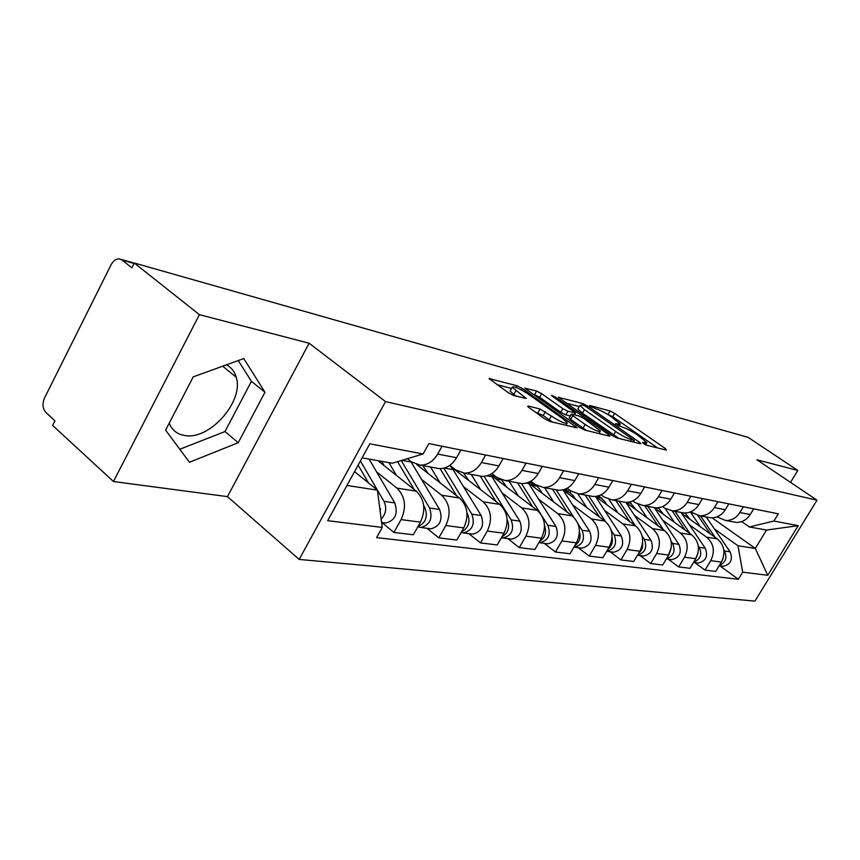 <?xml version="1.0" encoding="UTF-8"?>
<svg xmlns="http://www.w3.org/2000/svg" width="860" height="860" viewBox="0 0 860 860"><rect width="100%" height="100%" fill="white"/><g stroke="black" fill="none" stroke-linecap="round" stroke-linejoin="round"><path stroke-width="1.29" d="M643.312 443.502L646.688 445.265L666.436 450.113L665.371 448.554L614.685 413.391L610.052 410.962L589.605 405.425L590.186 406.414L596.206 408.876C600.506 410.263 605.547 412.897 611.331 416.767L620.296 423.991L615.394 423.797L622.446 427.173C626.703 428.517 631.778 431.161 637.679 435.106L646.957 442.62L642.603 442.406L643.312 443.502M226.406 364.844C231.34 367.392 234.608 371.498 236.22 377.185C244.315 401.383 209.098 440.987 184.18 435.396C176.924 434.053 171.935 429.978 169.205 423.185M528.395 406.049L527.631 406.275L529.093 407.64L544.573 418.745L549.97 421.529L577.167 427.839L522.267 388.44L517.118 385.774L489.007 378.572L508.443 392.805L513.785 395.568L526.255 398.438L512.173 387.29C513.495 385.839 518.795 388.064 528.072 393.966L563.257 419.024L567.299 422.776C565.966 424.238 560.634 421.991 551.303 416.025L540.037 409.016L528.395 406.049L527.997 406.737M385.517 401.598L309.106 343.215L199.402 314.663L134.278 263.01L748.2 437.407L797.79 470.431L756.95 459.799L817 500.187L385.517 401.598L299.183 559.43L754.94 601.108L817 500.187M612.073 435.407L617.071 437.998L640.334 443.706L640.893 443.556L639.324 442.126L587.821 406.135L583.037 403.641L558.333 397.277L612.073 435.407M609.439 436.127L584.639 430.032L579.446 427.356L524.793 388.225L536.629 391.063L541.66 393.676L562.795 408.629L567.858 411.252L575.598 412.94L552.26 396.17L551.282 395.267L555.216 396.965L608.504 434.526L610.062 435.956L609.439 436.127M199.402 314.663L113.456 481.525L52.632 425.442L54.965 420.809L45.838 412.424C42.57 408.608 42.161 403.748 44.602 397.836L111.101 264.729C113.348 260.623 116.154 258.688 119.519 258.946L122.12 260.096L131.849 267.847L134.278 263.01M113.456 481.525L227.47 496.639L299.183 559.43M790.512 482.374L797.79 470.431M732.87 521.794L736.106 522.375C742.019 522.514 746.727 519.891 750.242 514.538L753.683 508.873M689.344 524.75L706.651 537.188C713.843 543.595 715.208 551.421 710.747 560.666L721.4 562.074C725.818 552.948 724.453 545.218 717.315 538.876L681.582 513.291M721.4 562.074L715.735 571.416L705.028 570.115L694.729 562.58M743.352 506.787L739.88 512.528C736.332 517.957 731.57 520.612 725.603 520.483L716.875 516.892M710.747 560.666L705.028 570.115M707.576 517.215L710.876 517.806C716.907 517.935 721.723 515.237 725.324 509.711L728.839 503.874M668.166 559.172L678.658 566.923L690 568.299L695.794 558.678C700.32 549.282 698.954 541.327 691.687 534.812L654.567 508.013M717.885 501.67L714.327 507.594C710.693 513.183 705.834 515.914 699.75 515.796L690.537 511.893M662.759 520.246L680.378 533.028C687.699 539.618 689.075 547.669 684.506 557.183L678.658 566.923M680.755 512.356L684.119 512.968C690.279 513.087 695.192 510.292 698.879 504.605L702.48 498.574M640.001 555.56L650.676 563.537L662.716 564.999L668.65 555.076C673.283 545.39 671.907 537.21 664.5 530.512L625.897 502.38M690.838 496.241L687.204 502.337C683.474 508.11 678.518 510.937 672.305 510.829L664.694 508.099L662.555 506.572M634.551 515.473L652.504 528.61C659.964 535.382 661.351 543.681 656.664 553.496L650.676 563.537M652.256 507.196L655.696 507.819C661.974 507.927 667.005 505.046 670.779 499.165L674.476 492.952M610.052 551.722L620.931 559.935L633.734 561.483L639.818 551.26C644.57 541.262 643.172 532.824 635.637 525.933L595.529 496.435M662.082 490.458L658.351 496.757C654.535 502.724 649.461 505.648 643.13 505.54L635.368 502.745L632.788 500.875M604.591 510.399L622.876 523.912C630.477 530.889 631.863 539.435 627.069 549.562L620.931 559.935M621.93 501.702L625.435 502.337C631.853 502.433 636.991 499.445 640.861 493.371L644.645 486.954M578.178 547.637L589.24 556.097L602.892 557.742L609.127 547.186C613.997 536.866 612.6 528.158 604.924 521.074L562.978 489.888L589.648 531.34C592.916 540.306 590.368 545.906 581.983 548.132L580.124 547.885M631.433 484.298L627.606 490.813C623.693 496.972 618.512 500.004 612.041 499.907L604.129 497.048L601.043 494.79M572.706 505.003L591.336 518.913C599.065 526.094 600.463 534.92 595.539 545.38L589.24 556.097M589.595 495.844L593.163 496.489C599.71 496.585 604.967 493.479 608.934 487.201L612.814 480.557M544.165 543.284L555.431 552.002L570.008 553.765L576.393 542.843C581.392 532.179 579.995 523.192 572.179 515.882L528.341 482.922M598.7 477.719L594.776 484.459C590.766 490.834 585.466 493.984 578.855 493.898L570.782 490.963L567.127 488.254M538.693 499.252L557.667 513.581C565.536 520.988 566.944 530.104 561.892 540.918L555.431 552.002M555.022 489.587L558.678 490.243C565.353 490.318 570.728 487.104 574.803 480.6L578.791 473.72M507.798 538.618L519.268 547.616L534.877 549.508L541.424 538.21C546.552 527.169 545.143 517.881 537.199 510.335L491.189 475.333M563.666 470.678L559.634 477.665C555.528 484.277 550.099 487.545 543.359 487.469L535.113 484.449L530.803 481.213M502.337 493.092L521.665 507.873C529.674 515.516 531.082 524.944 525.89 536.145L519.268 547.616M518 482.879L521.719 483.546C528.545 483.61 534.038 480.267 538.22 473.527L542.316 466.389M468.818 533.63L480.503 542.918L497.241 544.95L503.96 533.243C509.227 521.805 507.819 512.184 499.735 504.401L451.145 466.926M526.083 463.131L521.945 470.377C517.72 477.225 512.162 480.632 505.282 480.568L496.876 477.461L491.802 473.602M463.389 486.491L483.073 501.767C491.221 509.658 492.629 519.418 487.287 531.029L480.503 542.918M478.235 475.677L482.03 476.365C488.996 476.408 494.629 472.925 498.918 465.916L503.121 458.509M426.947 528.266L438.826 537.876L456.832 540.048L463.733 527.9C469.151 516.032 467.743 506.078 459.519 498.026L416.81 464.615M485.653 455.004L481.396 462.529C477.053 469.657 471.377 473.193 464.346 473.161L455.779 469.958L449.823 465.367M421.572 479.407L441.599 495.188C449.887 503.358 451.296 513.463 445.802 525.524L438.826 537.876M435.418 467.915L439.299 468.625C446.415 468.646 452.166 465.013 456.574 457.724L460.895 450.027M381.829 522.482L393.923 532.426L413.337 534.78L420.422 522.16C426.001 509.829 424.603 499.499 416.24 491.167L377.852 460.648M442.04 446.233L437.665 454.069C433.204 461.487 427.388 465.185 420.207 465.163L411.478 461.874L407.414 458.692M376.529 471.785L396.911 488.114C405.339 496.564 406.726 507.056 401.082 519.59L393.923 532.426M714.466 529.008L737.977 545.767L755.306 548.433L766.539 530.039L749.393 526.976L741.718 521.59M712.134 517.827L755.306 548.433L767.722 575.275L742.696 572.169L737.977 545.767M749.393 526.976L773.925 521.031L798.209 525.675L767.722 575.275M346.967 485.459L377.411 490.157L382.248 527.438L376.594 537.597L738.353 579.264L742.696 572.169M382.248 527.438L327.671 520.665L369.8 443.803L423.098 453.994L392.3 463.228L362.114 457.832M773.925 521.031L778.321 513.818L428.882 443.599L423.098 453.994M309.106 343.215L227.47 496.639M165.604 430.14L189.426 462.239L238.231 442.728L264.966 392.257L243.778 358.555L193.242 376.852L165.604 430.14M377.411 490.157L354.546 471.645M719.809 565.794L738.353 579.264M798.209 525.675L766.539 530.039M179.794 449.264L224.976 431.548L251.432 381.346L238.242 360.566M251.432 381.346L264.966 392.257M224.976 431.548L238.231 442.728M657.61 447.942L612.75 416.724L607.063 414.025M579.21 406.587L566.224 403.114M634.1 440.309L584.768 405.791L581.865 405.017L579.866 405.447L584.478 409.629L615.62 431.473C621.694 435.558 626.918 438.267 631.283 439.611L634.1 440.309L633.143 441.943M578.242 408.263L577.866 408.93L582.467 413.123L584.478 409.629M619.049 438.482L582.467 413.123M532.77 394.181L534.587 394.665L536.629 391.063M570.32 416.036L565.783 414.875L560.72 412.262L539.618 397.277L534.587 394.665M599.259 433.075L600.441 433.913M585.155 424.453C594.024 430.118 599.119 432.311 600.441 431.032L584.047 418.583L579.027 415.982L571.964 414.165L571.298 414.327L572.782 415.692L585.155 424.453L583.048 428.108L586.885 430.591M569.352 417.723L570.685 419.336L572.782 415.692M583.048 428.108L570.685 419.336M552.872 422.238L543.176 415.531L535.425 412.176M510.496 390.268L510.077 391.01L513.796 394.46L515.903 390.73M516.226 396.213L513.796 394.46M511.485 388.494L497.058 384.646M567.407 425.808L566.095 424.872M689.967 519.289L685.065 512.99M690.311 511.979L700.427 526.782M697.89 515.559L710.414 533.931M723.045 558.538L721.991 561.021M685.248 513.151L684.291 512.968M700.534 515.935L715.101 537.296M723.851 550.11L724.453 550.991C727.442 557.667 725.775 562.44 719.433 565.31M706.232 516.967L730.065 551.808C733.118 559.559 730.86 564.375 723.282 566.235L721.594 566.02M663.845 514.71L658.255 507.733M665.038 508.346L674.487 522.396M672.101 510.808L685.054 530.029M698.051 552.991L695.546 559.107M659.039 508.4L655.868 507.83M674.949 511.302L690.01 533.608M698.245 545.788L699.277 547.325C702.33 554.442 700.481 559.376 693.708 562.139M680.98 512.399L705.211 548.185C708.307 556.151 705.995 561.107 698.266 563.031L696.546 562.805M636.174 509.862L629.52 501.993M644.817 505.841L658.201 525.912M638.066 504.315L647.01 517.763M671.208 547.863L667.951 556.248M631.283 503.369L626.585 502.358M647.87 506.4L663.447 529.738M671.047 541.123L672.584 543.434C675.713 551.034 673.67 556.14 666.446 558.763M654.256 507.561L678.884 544.348C682.023 552.55 679.658 557.645 671.778 559.634L670.015 559.409M606.794 504.723L604.451 501.133L598.614 495.779M615.911 500.606L629.703 521.568M609.02 499.423L617.824 512.829M642.581 542.671C643.14 546.928 641.872 550.368 638.776 553.001M601.839 498.037L597.163 497.188L599.721 496.413M597.163 497.188L596.904 496.22M619.146 501.197L635.282 525.675M642.108 536.027L644.269 539.306C647.451 547.433 645.193 552.711 637.496 555.151M625.876 502.358L650.955 540.274C654.137 548.712 651.708 553.969 643.667 556.033L641.872 555.807M575.576 499.252L573.179 495.543L565.16 489.168M563.859 490.544L566.955 489.899M585.176 495.048L599.42 516.978M577.877 493.812L586.799 507.594M612.041 537.296C613.094 542.402 611.675 546.455 607.794 549.443M570.524 492.361L566.224 491.587L568.578 490.834M566.224 491.587L565.816 490.049M588.616 495.672L605.365 521.407M611.224 530.416L614.147 534.909C617.383 543.617 614.911 549.078 606.708 551.282M595.475 496.435L621.264 535.952C624.5 544.649 622.006 550.067 613.793 552.206L611.965 551.97M542.305 493.425L539.876 489.598C536.995 485.266 533.189 482.858 528.459 482.374M530.545 484.588L533.705 483.868M552.453 489.114L567.181 512.119M544.595 487.695L553.732 502.014M579.414 531.673C581.059 537.618 579.511 542.251 574.792 545.584M537.178 486.319L533.297 485.62L535.436 484.911M533.297 485.62L532.877 483.987M556.119 489.781L573.674 517.15M578.113 524.084L582.059 530.233C585.337 539.263 582.768 544.907 574.351 547.154L573.889 547.132M506.798 487.201L501.627 479.923M495.328 476.279L491.78 475.784M495.016 478.235L497.112 477.644M517.537 482.793L532.77 506.97M509.142 481.277L518.419 496.048M544.53 525.772C546.831 532.534 545.175 537.747 539.564 541.413M501.348 479.837L498.209 479.267L499.144 478.902M498.209 479.267L497.94 478.203M528.072 482.524L555.915 526.417C559.226 535.683 556.603 541.467 548.046 543.778L546.143 543.531M521.45 483.503L540.574 513.785M542.015 516.075L547.798 525.234C551.12 534.565 548.486 540.402 539.886 542.735L538.844 542.66M468.808 480.546L463.637 473.108M454.273 468.797L453.532 468.775M457.036 471.473L457.692 471.226M480.202 476.031L495.983 501.509M471.215 474.397L480.632 489.673M507.131 519.515C510.173 527.126 508.421 532.92 501.864 536.887M490.469 474.397L519.827 521.16C523.181 530.727 520.483 536.726 511.743 539.123L509.808 538.876M484.105 476.322L511.141 519.891C514.506 529.534 511.797 535.576 503.003 538.005L501.326 537.822M428.065 473.419L422.722 465.615M440.094 468.635L456.552 495.704M466.958 512.839L467.367 513.506C470.7 521.869 468.711 528.029 461.411 531.996M430.537 467.034L440.094 482.836M449.758 465.41L453.112 469.689L481.148 515.516C484.535 525.428 481.772 531.63 472.839 534.146L470.861 533.888M443.814 468.162L471.817 514.151C475.225 524.149 472.43 530.405 463.465 532.942L461.078 532.566M384.269 465.754L381.657 461.325M397.578 461.637L414.176 489.533M423.668 505.487L424.743 507.292C428.151 516.441 425.861 522.901 417.885 526.675M388.881 462.615L396.492 475.472M410.639 461.207L439.578 509.453C443.007 519.719 440.159 526.159 431.043 528.782L429.022 528.524M401.233 460.541L429.548 507.991C432.978 518.343 430.108 524.847 420.948 527.492L417.799 526.847M358.125 465.099L368.521 482.954M378.776 500.584L380.131 511.152M380.507 508.658L380.195 510.883M360.404 460.949L383.958 501.337C386.957 507.905 386.022 513.839 381.173 519.128M369.08 459.079L394.794 502.917C398.244 513.571 395.31 520.268 386 523.009L383.947 522.751M445.802 525.524L463.733 527.9M487.287 531.029L503.96 533.243M525.89 536.145L541.424 538.21M561.892 540.918L576.393 542.843M595.539 545.38L609.127 547.186M627.069 549.562L639.818 551.26M656.664 553.496L668.65 555.076M684.506 557.183L695.794 558.678M401.082 519.59L420.422 522.16M396.911 488.114L416.24 491.167M441.599 495.188L459.519 498.026M481.396 462.529L498.918 465.916M483.073 501.767L499.735 504.401M521.945 470.377L538.22 473.527M521.665 507.873L537.199 510.335M559.634 477.665L574.803 480.6M557.667 513.581L572.179 515.882M594.776 484.459L608.934 487.201M591.336 518.913L604.924 521.074M627.606 490.813L640.861 493.371M622.876 523.912L635.637 525.933M658.351 496.757L670.779 499.165M652.504 528.61L664.5 530.512M687.204 502.337L698.879 504.605M680.378 533.028L691.687 534.812M714.327 507.594L725.324 509.711M706.651 537.188L717.315 538.876M739.88 512.528L750.242 514.538M437.665 454.069L456.574 457.724M134.042 263.482L122.12 260.096M644.505 444.265L645.204 443.05M617.77 425.571L618.458 424.399M608.117 414.316L610.052 410.962M612.75 416.724L614.685 413.391M664.705 449.683L665.371 448.554M558.667 397.696L559 397.127M582.198 405.103L583.037 403.641M587.316 407.017L587.821 406.135M638.647 443.287L639.324 442.126M613.567 435.01L615.62 431.473M630.326 441.244L631.283 439.611M525.159 388.688L525.524 388.053M539.618 397.277L541.66 393.676M560.72 412.262L562.795 408.629M565.783 414.875L567.858 411.252M574.029 414.692L574.942 413.101M554.7 397.879L555.216 396.965M607.805 435.719L608.504 434.526M537.887 412.8L540.037 409.016M543.176 415.531L545.326 411.757M549.142 419.809L551.303 416.025M524.17 398.287L524.837 397.116M489.415 379.066L489.802 378.368M516.183 387.452L517.118 385.774M521.439 389.913L522.267 388.44M574.921 427.656L575.641 426.41M692.622 513.377L691.128 513.097M730.065 551.808L724.453 550.991M705.211 548.185L699.277 547.325M678.884 544.348L672.584 543.434M650.955 540.274L644.269 539.306M621.264 535.952L614.147 534.909M589.648 531.34L582.059 530.233M528.696 483.481L526.406 483.062M555.915 526.417L547.798 525.234M492.2 476.816L486.825 475.838M519.827 521.16L511.141 519.891M453.112 469.689L444.19 468.066M481.148 515.516L471.817 514.151M424.743 507.292L423.819 507.153M411.155 462.035L401.889 460.347M439.578 509.453L429.548 507.991M394.794 502.917L383.958 501.337M236.22 377.185L222.665 366.199M420.207 465.163L439.299 468.625M725.603 520.483L736.106 522.375M699.75 515.796L710.876 517.806M672.305 510.829L684.119 512.968M643.13 505.54L655.696 507.819M612.041 499.907L625.435 502.337M578.855 493.898L593.163 496.489M543.359 487.469L558.678 490.243M505.282 480.568L521.719 483.546M464.346 473.161L482.03 476.365M120.83 259.322L134.225 263.128M645.645 444.856L646.623 443.201M619.007 426.205L619.952 424.571M633.444 442.008L634.422 440.341M577.866 408.93L579.866 405.447M574.512 414.821L575.469 413.165M598.979 433.558L600.087 431.645M569.212 417.96L571.298 414.327M565.794 425.41L566.89 423.496M510.077 391.01L512.173 387.29M723.282 566.235L719.196 565.708M698.266 563.031L693.547 562.418M671.778 559.634L666.339 558.936M643.667 556.033L637.453 555.237M613.793 552.206L606.698 551.292M531.415 482.944L528.416 482.395M581.983 548.132L574.351 547.154M495.403 476.343L492.49 475.806M548.046 543.778L539.886 542.735M511.743 539.123L503.003 538.005M472.839 534.146L463.465 532.942M431.043 528.782L420.948 527.492M386 523.009L381.603 522.45"/></g></svg>
